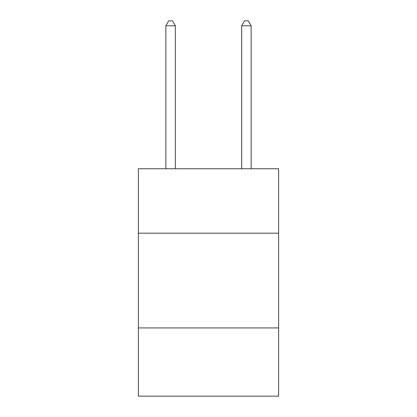 <?xml version="1.0" encoding="UTF-8"?>
<svg xmlns="http://www.w3.org/2000/svg" width="417" height="417" viewBox="0 0 417 417"><rect width="100%" height="100%" fill="white"/><g stroke="black" fill="none" stroke-linecap="round" stroke-linejoin="round"><path stroke-width="0.63" d="M278.619 233.176L278.619 168.739L138.381 168.739L138.381 233.176L278.619 233.176L278.619 396.15L138.381 396.15L138.381 233.176M278.619 327.929L138.381 327.929M175.338 168.739L175.338 25.776L165.862 25.776L165.862 168.739M165.862 25.776L168.703 20.85L172.492 20.85L175.338 25.776M251.138 168.739L251.138 25.776L241.662 25.776L241.662 168.739M241.662 25.776L244.508 20.85L248.297 20.85L251.138 25.776"/></g></svg>
